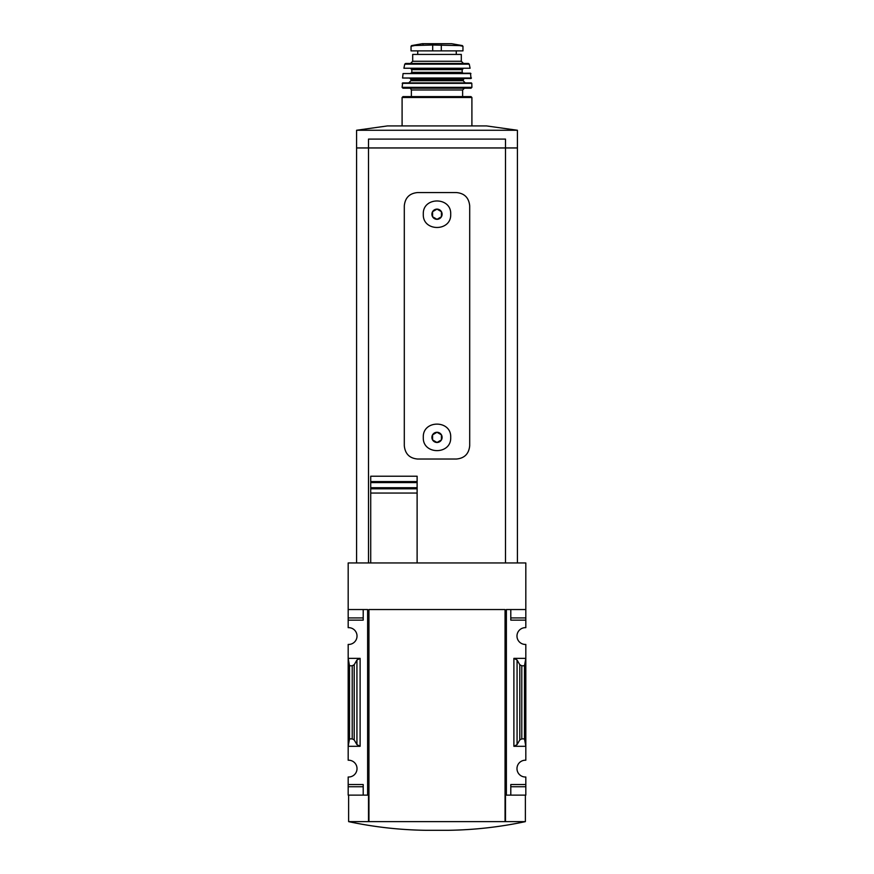 <?xml version="1.0" encoding="UTF-8"?>
<svg xmlns="http://www.w3.org/2000/svg" width="874" height="874" viewBox="0 0 874 874"><rect width="100%" height="100%" fill="white"/><g stroke="black" fill="none" stroke-linecap="round" stroke-linejoin="round"><path stroke-width="1.31" d="M348.18 617.929L348.18 620.136L363.202 620.136L363.202 609.539L363.202 617.929L348.18 617.929L348.18 562.954L525.82 562.954L525.82 627.663A8.39 8.39 0 0 0 516.982 636.043A8.39 8.39 0 0 0 525.82 644.433L525.82 658.362L513.89 658.362L517.069 660.023L519.801 664.732L521.789 665.78L524.498 665.78L525.82 658.362L525.82 760.227A8.39 8.39 0 0 0 516.982 768.617A8.39 8.39 0 0 0 525.82 776.997L525.82 795.121L510.798 795.121L510.798 786.731L525.82 786.731M348.18 620.136L348.18 627.663A8.39 8.39 0 0 1 357.018 636.043A8.39 8.39 0 0 1 348.18 644.433L348.18 746.298L360.11 746.298L356.931 744.626L354.199 739.917L352.211 738.88L349.502 738.88L348.18 746.298L348.18 760.227A8.39 8.39 0 0 1 357.018 768.617A8.39 8.39 0 0 1 348.18 776.997L348.18 795.121L367.626 795.121L367.626 609.539L348.18 609.539M505.489 562.954L505.489 147.979L356.581 147.979L356.581 562.954M441.414 439.928A5.102 5.102 0 0 0 437 432.269A5.102 5.102 0 0 0 432.586 439.928A5.102 5.102 0 0 0 441.414 439.928L441.414 434.826L437 432.269L432.586 434.826L432.586 439.928L437 442.473L441.414 439.928L441.414 434.826L437 432.269L432.586 434.826L432.586 439.928L437 442.473L441.414 439.928M441.414 216.774A5.102 5.102 0 0 0 437 209.115A5.102 5.102 0 0 0 432.586 216.774A5.102 5.102 0 0 0 441.414 216.774L441.414 211.672L437 209.115L432.586 211.672L432.586 216.774L437 219.319L441.414 216.774L441.414 211.672L437 209.115L432.586 211.672L432.586 216.774L437 219.319L441.414 216.774M423.3 214.217C422.481 231.883 451.508 231.883 450.7 214.228C451.541 196.584 422.492 196.541 423.3 214.217L423.3 214.217M456.447 192.564C464.455 193.318 468.868 197.732 469.699 205.827L469.699 445.773C468.879 453.857 464.465 458.271 456.447 459.025L417.553 459.025C409.545 458.282 405.132 453.868 404.301 445.773L404.301 205.827C405.121 197.743 409.535 193.318 417.553 192.564L456.447 192.564M423.3 437.371C422.481 455.037 451.508 455.037 450.7 437.382C451.541 419.738 422.492 419.684 423.3 437.371L423.3 437.371M368.511 562.954L368.511 147.979M370.718 493.056L370.718 562.954L370.718 488.806L370.718 493.056L417.117 493.056L417.117 476.221L417.117 482.579L370.718 482.579L370.718 476.221L370.718 481.585L417.117 481.585M417.117 488.806L370.718 488.806L370.718 487.725L417.117 487.725L417.117 562.954M370.718 487.725L370.718 482.579M525.82 609.539L506.374 609.539L506.374 795.121L505.489 795.121L505.489 821.636L505.052 609.539L505.052 821.636L368.511 821.636L368.511 795.121L367.626 795.121M506.374 795.121L510.798 795.121L510.798 784.524L525.82 784.524M517.069 744.626L513.89 746.298L525.82 746.298L524.498 738.88L521.789 738.88L519.801 739.917L517.069 744.626L517.069 660.023M525.82 617.929L510.798 617.929L510.798 609.539L510.798 620.136L525.82 620.136M360.11 658.362L348.18 658.362L349.502 665.78L352.211 665.78L354.199 664.732L356.931 660.023L360.11 658.362L360.11 746.298M348.18 784.524L363.202 784.524L363.202 795.121L363.202 786.731L348.18 786.731M505.052 609.539L368.948 609.539L368.948 821.636M505.489 821.636L525.372 821.636C499.961 827.033 474.265 829.929 448.286 830.3L425.714 830.3C399.735 829.929 374.039 827.033 348.628 821.636L368.511 821.636M349.502 738.88L349.502 665.78M524.498 738.88L524.498 665.78M370.718 476.221L417.117 476.221M517.419 562.954L517.419 147.979L505.489 147.979M517.419 130.259L517.419 147.935L356.581 147.935L356.581 130.259L517.419 130.259L486.61 125.932L387.39 125.932L356.581 130.259M505.489 147.935L505.489 139.097L368.511 139.097L368.511 147.935M462.412 45.601L451.705 43.711L422.295 43.711L411.588 45.601L411.042 46.256L414.309 45.601L411.042 46.256L411.042 50.878L462.958 50.878L462.958 46.256L459.691 45.601L462.958 46.256M411.588 45.601L432.696 45.011L459.691 45.601M461.308 61.267L412.692 61.267L412.692 54.417L461.308 54.417L461.308 61.267L463.515 63.474M471.905 125.932L471.905 97.495L471.02 96.61L402.98 96.61L402.095 97.495L471.905 97.495M462.63 96.61L462.63 89.989L464.4 88.219M471.905 87.324L402.095 87.324L402.98 88.219L471.02 88.219L471.905 87.324L471.796 83.336L465.285 82.91L463.067 80.703L463.952 78.496M402.095 87.324L402.641 82.91L471.359 82.91M471.436 78.015L402.564 78.015L470.999 78.496L470.496 73.198L403.067 73.58L470.933 73.58M410.933 73.198L411.818 72.313L462.182 72.313L463.067 73.198M462.182 72.313L462.182 69.658L463.067 68.773L410.933 68.773L411.818 69.658L462.182 69.658M470.092 68.248L403.908 68.248L470.092 68.248L469.262 64.163L468.398 63.474L405.602 63.474L404.738 64.163L469.262 64.163M513.89 746.298L513.89 658.362M352.211 738.88L352.211 665.78M354.199 739.917L354.199 664.732M356.931 744.626L356.931 660.023M519.801 739.917L519.801 664.732M521.789 738.88L521.789 665.78M432.696 45.011L432.696 50.878M441.304 45.011L441.304 50.878M411.37 96.61L411.37 89.989L462.63 89.989M402.204 83.336L471.796 83.336M408.715 82.91L410.933 80.703L463.067 80.703M410.933 80.703L410.933 79.381L463.067 79.381M525.372 795.121L525.372 821.636M348.628 795.121L348.628 821.636M402.095 125.932L402.095 97.495M411.37 89.989C410.605 88.438 410.015 87.848 409.6 88.219M410.933 79.381L410.048 78.496M402.564 78.015L403.067 73.58M411.818 72.313L411.818 69.658M403.908 68.248L404.738 64.163M412.692 61.267L410.485 63.474M417.728 50.878L417.728 54.417M456.272 50.878L456.272 54.417M422.295 43.711L423.071 44.29M451.585 43.7L422.415 43.7L451.585 43.7"/></g></svg>
